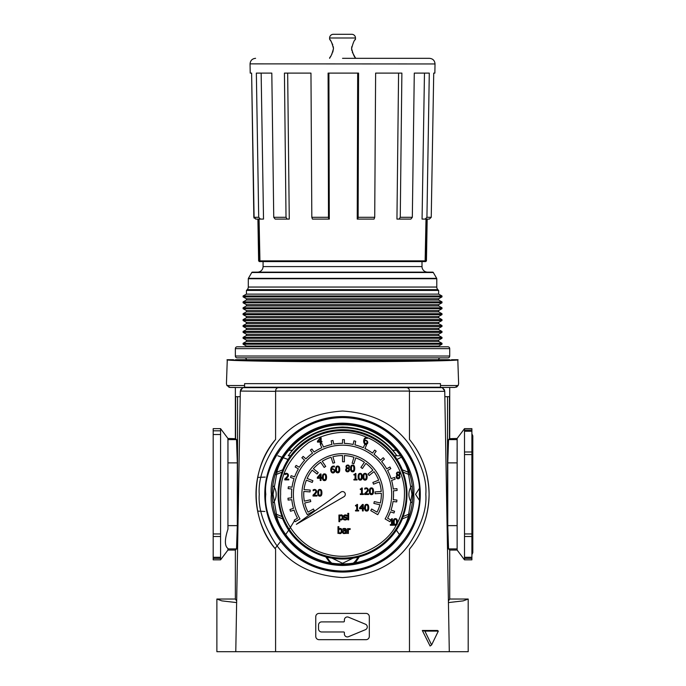 <?xml version="1.0" encoding="UTF-8"?>
<svg xmlns="http://www.w3.org/2000/svg" width="686" height="686" viewBox="0 0 686 686"><rect width="100%" height="100%" fill="white"/><g stroke="black" fill="none" stroke-linecap="round" stroke-linejoin="round"><path stroke-width="1.03" d="M449.716 360.467L449.562 359.721L235.512 359.721L235.358 360.467M347.879 427.267L342.537 427.044C363.228 427.704 379.993 435.447 392.821 450.273L382.642 440.644M370.62 433.329L357.097 428.673M444.845 396.68L449.459 396.68L449.459 438.706L457.133 438.448L464.499 428.656L471.891 428.656L471.891 431.245L464.499 431.245L464.499 559.853L457.133 550.052L449.716 550.061L449.716 599.032L448.412 600.996M396.302 450.273L392.821 450.273L396.405 455.041M396.388 530.167L399.758 535.046M265.199 477.087L257.662 477.413M275.06 548.5L280.643 541.374M285.728 534.463L288.686 530.167M289.243 529.318L294.543 520.58M257.636 511.087L264.882 511.482M330.523 563.523L325.704 556.8M359.37 556.8L355.442 562.692M367.276 626.935A2.958 2.958 0 0 1 365.449 629.671L348.471 636.702A2.958 2.958 0 0 1 344.389 633.967L344.389 632.724A0.737 0.737 0 0 0 343.643 631.986L321.691 631.986A3.181 3.181 0 0 1 318.518 628.805L318.518 625.075A3.181 3.181 0 0 1 321.691 621.893L343.643 621.893A0.737 0.737 0 0 0 344.389 621.156L344.389 619.904A2.958 2.958 0 0 1 348.471 617.177L365.449 624.209A2.958 2.958 0 0 1 367.276 626.935M302.355 440.695L292.253 450.273C305.047 435.464 321.803 427.721 342.537 427.044M236.661 600.996L235.358 599.032L235.358 550.061L236.524 548.903L237.305 525.63L237.305 462.878L236.524 439.615L227.932 439.615L227.941 438.448L235.615 438.706L235.615 396.68L237.553 396.68L237.553 549.949M449.459 438.706L448.558 439.615L447.769 462.878L447.769 525.63L448.558 548.903L449.716 550.061M447.769 462.878L457.142 462.878L457.133 438.448M290.735 455.821L288.266 455.744A66.593 66.593 0 0 1 396.808 455.744L400.401 455.821M288.266 455.744L292.253 450.273L288.78 450.273M240.229 396.68L237.553 396.68M236.524 439.615L235.615 438.706M235.358 599.032L216.879 599.032L216.879 651.7L275.592 651.7L275.592 549.16C249.841 520.039 249.644 468.881 275.592 439.469L275.618 391.08C275.729 388.722 276.912 387.59 279.159 387.659L405.915 387.659C408.161 387.59 409.345 388.722 409.456 391.08L409.482 439.469C422.156 454.955 428.69 473.237 429.084 494.314C428.716 515.306 422.182 533.588 409.482 549.16L409.482 651.7L468.195 651.7L468.195 599.032L449.716 599.032M457.108 448.258L457.108 461.412M457.142 462.878L457.133 550.052M464.499 428.656L464.499 431.245M457.108 548.8L457.108 548.346M468.195 599.032L463.187 600.876L448.438 602.582M396.568 455.821L394.347 455.821M401.953 456.85L396.997 459.457M288.077 459.457L277.907 455.821M235.358 550.061L227.949 550.061L227.932 548.903L236.524 548.903M216.879 599.032L221.887 600.876L236.636 602.582M227.932 439.615L227.932 462.878L237.305 462.878M237.305 525.63L227.932 525.63L227.932 462.878M227.932 525.63L227.966 529.146C224.545 539.53 224.545 545.987 227.966 548.508L227.966 548.508M227.966 461.412L227.966 440.335M227.941 438.448L220.575 428.656L220.575 430.817L213.183 430.817L213.183 428.656L220.575 428.656M220.575 434.512L220.575 533.94L213.183 533.94L213.183 434.512L220.575 434.512L220.575 430.817M220.575 536.512L220.575 557.264L213.183 557.264L213.183 536.512L220.575 536.512L220.575 533.94M220.575 558.387L220.575 559.853L213.183 559.853L213.183 558.387L220.575 558.387L220.575 557.264M220.575 559.853L227.949 550.052M227.966 529.146L227.966 527.097M464.499 557.264L471.891 557.264L471.891 559.853L464.499 559.853M464.499 533.94L471.891 533.94L471.891 431.245M471.891 557.264L471.891 536.512L464.499 536.512M464.499 451.997L471.891 451.997L471.891 454.569L464.499 454.569M471.891 533.94L471.891 536.512M213.183 557.264L213.183 558.387M213.183 533.94L213.183 536.512M213.183 430.817L213.183 434.512M235.358 438.448L235.358 387.444L230.136 387.444L243.058 387.573M242.707 387.684L240.563 389.828M275.592 391.354L240.332 391.071L235.778 651.7M227.28 359.721C222.084 360.716 285.487 361.831 342.537 361.736C399.586 361.831 462.99 360.716 457.802 359.721L451.568 359.721C456.439 360.665 396.482 361.711 342.537 361.625C288.592 361.711 228.635 360.665 233.506 359.721L227.28 359.721L226.44 383.62L226.903 385.532L226.44 383.62M228.832 387.204L230.136 387.444L226.903 385.532L244.593 385.532L244.593 383.645L440.481 383.645L440.481 385.532L458.179 385.532L458.634 383.62L458.137 385.592L454.938 387.444L441.055 387.444M457.802 359.721L458.634 383.748M457.228 386.647L456.19 387.221M408.016 517.759C402.082 537.961 376.854 564.286 342.537 563.901C308.22 564.286 282.992 537.961 277.058 517.759L273.105 494.314L277.264 470.407C283.387 450.308 308.58 424.445 342.537 424.84C376.494 424.445 401.687 450.308 407.81 470.407L411.969 494.314L408.016 517.759M409.482 439.469A86.539 86.539 0 0 1 409.482 549.16M444.751 391.071L442.298 387.659L405.915 387.659M444.545 389.931L442.384 387.693M440.481 383.645L440.481 387.213L244.593 387.213L242.775 387.659L240.332 391.071M244.593 387.213L244.593 383.645M449.296 651.7L444.751 391.354L409.482 391.354M431.605 644.951L430.088 646.023L422.31 630.485L437.514 630.485L438.328 631.094L431.605 644.951L424.883 631.094L422.31 630.485M275.592 651.7L409.482 651.7M424.883 631.094L438.328 631.094M275.592 549.16A86.539 86.539 0 0 1 275.592 439.469M315.757 616.74A3.327 3.327 0 0 1 319.084 613.413L365.99 613.413A3.327 3.327 0 0 1 369.317 616.74L369.317 636.359A3.327 3.327 0 0 1 365.99 639.686L319.084 639.686A3.327 3.327 0 0 1 315.757 636.359L315.757 616.74M244.593 357.878A1.852 1.852 0 0 1 246.445 359.721M440.481 357.878A1.852 1.852 0 0 0 438.628 359.721M237.202 357.878L447.872 357.878A1.852 1.852 0 0 0 449.716 356.025L449.716 348.634A1.852 1.852 0 0 0 447.872 346.79L237.202 346.79A1.852 1.852 0 0 0 235.358 348.634L235.358 356.025A1.852 1.852 0 0 0 237.202 357.878M248.289 287.048L436.785 287.048L436.785 278.73L248.289 278.73L248.289 287.048A3.696 3.696 0 0 1 247.209 289.663L246.445 290.427L246.445 294.123L243.093 295.966L243.093 296.892L246.445 298.744L246.445 300.039L243.093 301.883L243.093 302.809L246.445 304.653L246.445 305.947L243.093 307.8L243.093 308.717L246.445 310.569L246.445 311.864L243.093 313.708L243.093 314.634L246.445 316.486L246.445 317.772L243.093 319.625L243.093 320.551L246.445 322.394L246.445 323.689L243.093 325.533L243.093 326.459L441.981 326.459L441.981 325.533L243.093 325.533M436.785 287.048A3.696 3.696 0 0 0 437.865 289.663L247.209 289.663M436.785 278.73A0.737 0.737 0 0 0 436.682 278.362L248.392 278.362A0.737 0.737 0 0 0 248.289 278.73M251.779 272.505L433.303 272.505A0.737 0.737 0 0 0 432.66 272.128L252.414 272.128A0.737 0.737 0 0 0 251.779 272.505L248.392 278.362M263.072 261.598L263.072 266.588A5.548 5.548 0 0 1 257.533 272.128M263.072 266.588L422.001 266.588A5.548 5.548 0 0 0 427.541 272.128M351.781 46.682L351.592 48.526C353.058 42.918 354.353 39.839 355.477 39.291L355.477 37.996A3.696 3.696 0 0 0 351.781 34.3L333.302 34.3A3.696 3.696 0 0 0 329.606 37.996L329.606 39.291C330.721 39.839 332.015 42.918 333.482 48.526L333.293 46.674M246.445 346.79L246.445 346.053L243.093 344.2L243.093 343.274L246.445 341.431L246.445 340.136L243.093 338.284L243.093 337.366L246.445 335.514L246.445 334.219L243.093 332.376L243.093 331.449L246.445 329.606L246.445 328.311L243.093 326.459M438.628 346.79L438.628 346.053L441.981 344.2L441.981 343.274L243.093 343.274M246.445 328.311L438.628 328.311L438.628 329.606L441.981 331.449L441.981 332.376L438.628 334.219L438.628 335.514L441.981 337.366L441.981 338.284L438.628 340.136L438.628 341.431L441.981 343.274M246.445 300.039L438.628 300.039L441.981 301.883L441.981 302.809L438.628 304.653L438.628 305.947L441.981 307.8L441.981 308.717L438.628 310.569L438.628 311.864L441.981 313.708L441.981 314.634L438.628 316.486L438.628 317.772L441.981 319.625L441.981 320.551L438.628 322.394L438.628 323.689L246.445 323.689M441.981 301.883L243.093 301.883M438.628 300.039L438.628 298.744L441.981 296.892L441.981 295.966L243.093 295.966M437.865 289.663L438.628 290.427L438.628 294.123L441.981 295.966M438.628 290.427L246.445 290.427M422.001 266.588L422.001 261.598M329.606 58.327L330.661 56.209M331.407 55L332.101 53.722M332.796 52.127L333.482 48.526C332.015 54.134 330.721 57.221 329.606 57.77M332.796 44.924L331.389 42.026M330.703 40.903L330.155 40.071M355.477 39.291L354.971 40.002M355.477 58.327L355.477 57.77C354.353 57.221 353.058 54.134 351.592 48.526L351.781 50.404M352.278 52.136L354.919 56.972M438.628 346.053L246.445 346.053M441.981 344.2L243.093 344.2M438.628 341.431L246.445 341.431M438.628 340.136L246.445 340.136M441.981 338.284L243.093 338.284M441.981 337.366L243.093 337.366M438.628 335.514L246.445 335.514M438.628 334.219L246.445 334.219M441.981 332.376L243.093 332.376M441.981 331.449L243.093 331.449M438.628 329.606L246.445 329.606M438.628 322.394L246.445 322.394M441.981 320.551L243.093 320.551M441.981 319.625L243.093 319.625M438.628 317.772L246.445 317.772M438.628 316.486L246.445 316.486M441.981 314.634L243.093 314.634M441.981 313.708L243.093 313.708M438.628 311.864L246.445 311.864M438.628 310.569L246.445 310.569M441.981 308.717L243.093 308.717M441.981 307.8L243.093 307.8M438.628 305.947L246.445 305.947M438.628 304.653L246.445 304.653M441.981 302.809L243.093 302.809M438.628 298.744L246.445 298.744M441.981 296.892L243.093 296.892M438.628 294.123L246.445 294.123M342.537 58.327L429.479 58.327L342.537 58.327M259.068 219.091L259.943 260.869L425.131 260.869L424.214 261.598L426.443 260.869L427.181 219.091M250.056 63.961L250.21 73.11L251.616 73.11L254.094 217.282L258.699 217.282L256.35 73.11L271.81 73.11L273.74 217.282L286.019 217.282L284.433 73.11L310.964 73.11L311.821 217.282L328.491 217.282L328.097 73.11L358.572 73.11L358.135 217.282L374.719 217.282L375.628 73.11L401.885 73.11L400.264 217.282L412.329 217.282L414.284 73.11L429.29 73.11L426.932 217.282L425.191 219.091L429.367 219.091L431.237 217.282L433.724 73.11L434.864 73.11L435.018 63.961L250.056 63.867C250.381 60.505 252.234 58.653 255.595 58.327M328.491 217.282L328.774 219.091L329.297 219.091L328.903 73.11M310.964 73.11L287.666 73.11L289.269 219.091L287.185 219.091L286.019 217.282M271.81 73.11L261.143 73.11L263.518 219.091L260.423 219.091L258.699 217.282M258.365 219.091L259.025 260.689L258.365 219.091M251.616 73.11L253.837 217.282L255.707 219.091L257.902 219.091L258.631 260.869L259.934 260.689M434.864 73.11L433.724 73.11M414.284 73.11L424.471 73.11L422.07 219.091L425.191 219.091M412.329 217.282L410.897 219.091L399.08 219.091L400.264 217.282M375.628 73.11L398.583 73.11L396.945 219.091L399.08 219.091M374.719 217.282L374.059 219.091L357.809 219.091L358.135 217.282M357.68 73.11L357.235 219.091L357.809 219.091M311.821 217.282L312.456 219.091L328.774 219.091M273.74 217.282L275.155 219.091L287.185 219.091M254.094 217.282L255.912 219.091L260.423 219.091M254 218.019L254.094 217.179M425.131 260.869L426.006 219.091M426.709 219.091L426.057 260.869M259.025 260.869L259.685 261.598L261.923 261.598L259.943 260.869M259.685 261.598L424.214 261.598M425.397 261.598L423.159 261.598M404.431 494.349C404.397 504.459 402.047 514.011 397.4 522.998L396.182 525.227C387.907 542.317 359.018 563.095 326.553 554.142C293.951 545.704 279.288 513.282 280.643 494.349C280.102 474.738 289.406 457.493 308.546 442.624C329.803 430.954 349.32 429.256 367.104 437.539L367.327 437.634C388.688 445.994 405.332 471.419 404.431 494.349M411.506 502.521A14.046 14.046 0 0 1 411.497 486.185A14.046 14.046 0 0 0 408.882 494.349M276.201 494.349A14.046 14.046 0 0 0 273.577 486.177A14.046 14.046 0 0 1 273.577 502.521M282.683 518.856A64.681 64.681 0 0 0 402.39 518.856L403.034 516.592A64.45 64.45 0 0 0 403.034 472.105L402.39 469.841A64.681 64.681 0 0 0 282.683 469.841L276.595 472.362M275.892 474.652L282.049 472.105L282.932 469.738M282.049 472.105A64.45 64.45 0 0 0 282.049 516.592L275.875 514.037M367.104 437.539A2.761 2.761 0 0 0 364.403 438.543A5.016 5.016 0 0 0 363.657 441.252A3.747 3.747 0 0 0 364.403 443.636A1.869 1.869 0 0 0 367.739 442.864A2.307 2.307 0 0 0 364.583 440.412A3.198 3.198 0 0 1 365.081 438.911A1.878 1.878 0 0 1 367.293 438.423L367.327 437.634M396.757 524.816A1.749 1.749 0 0 0 397.117 524.207A5.771 5.771 0 0 0 397.443 522.132A6.003 6.003 0 0 0 397.048 519.679L397.023 519.645A1.672 1.672 0 0 0 395.419 518.642L395.325 518.642A1.741 1.741 0 0 0 393.635 519.808A4.999 4.999 0 0 0 393.31 521.66A9.604 9.604 0 0 0 393.37 523.075A3.507 3.507 0 0 0 393.773 524.49A1.638 1.638 0 0 0 394.639 525.253A2.281 2.281 0 0 0 396.071 525.27A1.749 1.749 0 0 0 396.182 525.227M291.816 489.015A51.004 51.004 0 0 0 291.653 497.839L287.974 498.225A54.7 54.7 0 0 0 288.137 500.068L291.816 499.682A51.004 51.004 0 0 0 293.488 508.343L289.972 509.484A54.7 54.7 0 0 0 290.512 511.25L294.028 510.11A51.004 51.004 0 0 0 297.475 518.23L294.268 520.082A54.7 54.7 0 0 0 295.169 521.694L299.971 518.925A49.152 49.152 0 0 1 342.537 445.188A49.152 49.152 0 0 1 385.112 518.925L389.905 521.694L390.72 520.245L391.509 520.245L391.509 524.584L390.334 524.584L390.334 525.244L393.49 525.244L393.49 524.584L392.341 524.584L392.341 518.753L391.672 518.753A0.858 0.858 0 0 1 391.243 519.508A2.204 2.204 0 0 1 390.334 519.654L387.607 518.23A51.004 51.004 0 0 0 390.445 511.859L393.961 512.999A54.7 54.7 0 0 0 394.561 511.25L391.046 510.11A51.004 51.004 0 0 0 393.035 501.509L396.714 501.903A54.7 54.7 0 0 0 396.937 500.068L393.258 499.682A51.004 51.004 0 0 0 393.421 490.859L397.1 490.473A54.7 54.7 0 0 0 396.937 488.629L393.258 489.015A51.004 51.004 0 0 0 391.586 480.354L395.102 479.214A54.7 54.7 0 0 0 394.561 477.447L391.046 478.588A51.004 51.004 0 0 0 387.607 470.459L390.806 468.615A54.7 54.7 0 0 0 389.905 466.995L386.707 468.847A51.004 51.004 0 0 0 381.656 461.618L384.4 459.14A54.7 54.7 0 0 0 383.191 457.742L380.438 460.22A51.004 51.004 0 0 0 373.99 454.201L376.168 451.208A54.7 54.7 0 0 0 374.693 450.093L372.515 453.086A51.004 51.004 0 0 0 364.961 448.533L366.461 445.154A54.7 54.7 0 0 0 364.789 444.374L363.28 447.752A51.004 51.004 0 0 0 354.945 444.871L355.708 441.261A54.7 54.7 0 0 0 353.907 440.841L353.144 444.459A51.004 51.004 0 0 0 344.389 443.379L344.389 439.683A54.7 54.7 0 0 0 342.537 439.649L342.537 443.345A51.004 51.004 0 0 0 333.748 444.108L332.976 440.489A54.7 54.7 0 0 0 331.166 440.841L331.93 444.459A51.004 51.004 0 0 0 323.492 447.032L321.991 443.653A54.7 54.7 0 0 0 321.142 444.005L321.142 442.084L321.914 442.084L321.914 441.39L321.142 441.39L321.142 437.848L320.345 437.848L317.455 441.175L317.455 442.084L320.311 442.084L320.311 444.425L321.794 447.752A51.004 51.004 0 0 0 314.077 452.023L311.898 449.03A54.7 54.7 0 0 0 310.389 450.093L312.559 453.086A51.004 51.004 0 0 0 305.896 458.865L303.152 456.396A54.7 54.7 0 0 0 301.891 457.742L304.635 460.22A51.004 51.004 0 0 0 299.319 467.26L296.12 465.417A54.7 54.7 0 0 0 295.169 466.995L298.367 468.847A51.004 51.004 0 0 0 294.637 476.839L291.113 475.698A54.7 54.7 0 0 0 290.512 477.447L294.028 478.588A51.004 51.004 0 0 0 292.039 487.18L288.36 486.794A54.7 54.7 0 0 0 288.137 488.629L291.816 489.015M304.335 501.174A38.81 38.81 0 0 1 303.838 491.45L310.046 491.913A32.585 32.585 0 0 1 310.235 490.07L304.018 489.607A38.81 38.81 0 0 1 306.41 480.166L312.207 482.438A32.585 32.585 0 0 1 312.927 480.74L307.131 478.468A38.81 38.81 0 0 1 312.199 470.15L317.061 474.026A32.585 32.585 0 0 1 318.253 472.62L313.382 468.735A38.81 38.81 0 0 1 320.679 462.287L324.178 467.423A32.585 32.585 0 0 1 325.739 466.429L322.231 461.275A38.81 38.81 0 0 1 331.098 457.262L332.933 463.204A32.585 32.585 0 0 1 334.717 462.716L332.882 456.765A38.81 38.81 0 0 1 342.537 455.538L342.537 461.764A32.585 32.585 0 0 1 344.389 461.815L344.389 455.581A38.81 38.81 0 0 1 353.976 457.262L352.141 463.204A32.585 32.585 0 0 1 353.89 463.805L355.725 457.854A38.81 38.81 0 0 1 364.395 462.287L360.896 467.423A32.585 32.585 0 0 1 362.388 468.504L365.904 463.359A38.81 38.81 0 0 1 372.875 470.15L368.013 474.026A32.585 32.585 0 0 1 369.128 475.509L373.999 471.625A38.81 38.81 0 0 1 378.663 480.166L372.875 482.438A32.585 32.585 0 0 1 373.501 484.179L379.298 481.906A38.81 38.81 0 0 1 381.236 491.45L375.036 491.913A32.585 32.585 0 0 1 375.122 493.757L381.33 493.294A38.81 38.81 0 0 1 380.37 502.984L374.307 501.595A32.585 32.585 0 0 1 373.844 503.387L379.915 504.776A38.81 38.81 0 0 1 377.034 512.125L371.64 509.012A32.585 32.585 0 0 1 370.757 510.641L377.746 514.672A40.654 40.654 0 0 0 342.537 453.695A40.654 40.654 0 0 0 307.328 514.672L314.317 510.641A32.585 32.585 0 0 1 313.442 509.012L308.048 512.125A38.81 38.81 0 0 1 304.704 502.984L310.767 501.595A32.585 32.585 0 0 1 310.406 499.785L304.335 501.174M318.09 490.601A4.999 4.999 0 0 0 317.764 492.368A4.999 4.999 0 0 0 317.772 492.454A9.604 9.604 0 0 0 317.824 493.869A3.507 3.507 0 0 0 318.227 495.275A1.638 1.638 0 0 0 319.093 496.047A2.281 2.281 0 0 0 320.525 496.064A1.749 1.749 0 0 0 321.571 495A5.771 5.771 0 0 0 321.897 492.925A6.003 6.003 0 0 0 321.502 490.464L321.477 490.43A1.672 1.672 0 0 0 319.873 489.435L319.779 489.435A1.741 1.741 0 0 0 318.09 490.601M322.72 475.046A4.999 4.999 0 0 0 322.394 476.813A4.999 4.999 0 0 0 322.403 476.899A9.604 9.604 0 0 0 322.454 478.313A3.507 3.507 0 0 0 322.857 479.72A1.638 1.638 0 0 0 323.723 480.492A2.281 2.281 0 0 0 325.164 480.509A1.749 1.749 0 0 0 326.202 479.445A5.771 5.771 0 0 0 326.527 477.37A6.003 6.003 0 0 0 326.133 474.909L326.107 474.875A1.672 1.672 0 0 0 324.504 473.88L324.409 473.88A1.741 1.741 0 0 0 322.72 475.046M331.475 467.132A5.016 5.016 0 0 0 330.729 469.833A3.747 3.747 0 0 0 331.484 472.225A1.869 1.869 0 0 0 334.811 471.453A2.307 2.307 0 0 0 331.655 469.001A3.198 3.198 0 0 1 332.153 467.5A1.878 1.878 0 0 1 334.365 467.012L334.399 466.18A2.761 2.761 0 0 0 331.475 467.132M335.943 467.243A4.999 4.999 0 0 0 335.617 469.095A9.604 9.604 0 0 0 335.677 470.51A3.507 3.507 0 0 0 336.08 471.917A1.638 1.638 0 0 0 336.946 472.688A2.281 2.281 0 0 0 338.378 472.705A1.749 1.749 0 0 0 339.424 471.642A5.771 5.771 0 0 0 339.75 469.567A6.003 6.003 0 0 0 339.356 467.106L339.33 467.072A1.672 1.672 0 0 0 337.726 466.077L337.632 466.077A1.741 1.741 0 0 0 335.943 467.243M342.554 532.053A1.475 1.475 0 0 0 343.463 533.476A2.024 2.024 0 0 0 345.598 532.936L345.598 533.451L346.421 533.451L346.421 530.141A1.501 1.501 0 0 0 345.89 528.846A2.35 2.35 0 0 0 344.423 528.486A5.951 5.951 0 0 0 342.949 528.7L342.949 529.541L343.695 529.309A2.984 2.984 0 0 1 344.861 529.24A0.763 0.763 0 0 1 345.538 529.695A1.809 1.809 0 0 1 345.598 530.261A6.731 6.731 0 0 0 343.437 530.63A1.415 1.415 0 0 0 342.554 532.053M344.14 515.263A1.415 1.415 0 0 0 343.858 517.244A2.255 2.255 0 0 0 345.067 517.81A2.307 2.307 0 0 1 346.001 518.127A0.677 0.677 0 0 1 345.195 519.311A2.778 2.778 0 0 1 343.592 518.667L343.557 519.585A3.49 3.49 0 0 0 345.161 519.997A2.032 2.032 0 0 0 346.576 519.551A1.381 1.381 0 0 0 345.976 517.184A3.619 3.619 0 0 1 344.604 516.755A0.635 0.635 0 0 1 344.732 515.743A1.784 1.784 0 0 1 346.147 515.743A2.547 2.547 0 0 1 346.859 516.146L346.859 515.263A2.804 2.804 0 0 0 344.14 515.263M345.675 469.893A1.887 1.887 0 0 0 347.785 471.822A1.998 1.998 0 0 0 348.745 468.264L348.745 468.161A1.775 1.775 0 0 0 348.437 465.142A2.547 2.547 0 0 0 346.722 465.314A1.689 1.689 0 0 0 346.773 468.126L346.773 468.221A1.826 1.826 0 0 0 345.675 469.893M350.898 466.24A4.999 4.999 0 0 0 350.572 468.006A4.999 4.999 0 0 0 350.58 468.092A9.604 9.604 0 0 0 350.632 469.507A3.507 3.507 0 0 0 351.035 470.922A1.638 1.638 0 0 0 351.901 471.694A2.281 2.281 0 0 0 353.341 471.702A1.749 1.749 0 0 0 354.379 470.647A5.771 5.771 0 0 0 354.705 468.572A6.003 6.003 0 0 0 354.31 466.111L354.285 466.077A1.672 1.672 0 0 0 352.681 465.082L352.587 465.082A1.741 1.741 0 0 0 350.898 466.24M358.452 474.549A4.999 4.999 0 0 0 358.135 476.401A9.604 9.604 0 0 0 358.186 477.816A3.507 3.507 0 0 0 358.598 479.231A1.638 1.638 0 0 0 359.464 479.994A2.281 2.281 0 0 0 360.896 480.011A1.749 1.749 0 0 0 361.942 478.948A5.771 5.771 0 0 0 362.268 476.873A6.003 6.003 0 0 0 361.865 474.412L361.839 474.378A1.672 1.672 0 0 0 360.236 473.383L360.141 473.383A1.741 1.741 0 0 0 358.452 474.549M363.306 474.549A4.999 4.999 0 0 0 362.988 476.401A9.604 9.604 0 0 0 363.04 477.816A3.507 3.507 0 0 0 363.451 479.231A1.638 1.638 0 0 0 364.317 479.994A2.281 2.281 0 0 0 365.749 480.011A1.749 1.749 0 0 0 366.796 478.948A5.771 5.771 0 0 0 367.121 476.873A6.003 6.003 0 0 0 366.718 474.412L366.693 474.378A1.672 1.672 0 0 0 365.089 473.383L364.995 473.383A1.741 1.741 0 0 0 363.306 474.549M364.935 505.505A4.999 4.999 0 0 0 364.609 507.357A9.604 9.604 0 0 0 364.669 508.772A3.507 3.507 0 0 0 365.072 510.187A1.638 1.638 0 0 0 365.938 510.95A2.281 2.281 0 0 0 367.37 510.967A1.749 1.749 0 0 0 368.416 509.904A5.771 5.771 0 0 0 368.742 507.829A6.003 6.003 0 0 0 368.339 505.376L368.322 505.342A1.672 1.672 0 0 0 366.71 504.339L366.624 504.339A1.741 1.741 0 0 0 364.935 505.505M369.711 489.067A4.999 4.999 0 0 0 369.385 490.919A9.604 9.604 0 0 0 369.445 492.334A3.507 3.507 0 0 0 369.848 493.748A1.638 1.638 0 0 0 370.714 494.512A2.281 2.281 0 0 0 372.146 494.529A1.749 1.749 0 0 0 373.193 493.466A5.771 5.771 0 0 0 373.518 491.39A6.003 6.003 0 0 0 373.124 488.929L373.098 488.895A1.672 1.672 0 0 0 371.495 487.9L371.4 487.9A1.741 1.741 0 0 0 369.711 489.067M396.165 476.83A1.887 1.887 0 0 0 398.266 478.768A1.998 1.998 0 0 0 399.226 475.201L399.226 475.106A1.775 1.775 0 0 0 398.926 472.079A2.547 2.547 0 0 0 397.211 472.251A1.689 1.689 0 0 0 397.254 475.064L397.254 475.166A1.826 1.826 0 0 0 396.165 476.83M345.307 494.349A2.77 2.77 0 0 0 340.916 492.102L296.361 524.336L343.926 496.741A2.77 2.77 0 0 0 345.307 494.349M394.21 522.783A9.578 9.578 0 0 1 394.39 520.117A0.978 0.978 0 0 1 396.191 519.774A1.972 1.972 0 0 1 396.474 520.563A10.624 10.624 0 0 1 396.542 522.732A4.433 4.433 0 0 1 396.354 523.915A1.338 1.338 0 0 1 394.407 523.967A4.433 4.433 0 0 1 394.21 522.783M365.029 443.147A2.864 2.864 0 0 1 364.583 441.038A2.152 2.152 0 0 1 365.741 440.678A1.235 1.235 0 0 1 366.916 441.407A2.221 2.221 0 0 1 366.753 443.053A1.106 1.106 0 0 1 365.029 443.147M318.664 493.577A9.578 9.578 0 0 1 318.844 490.91A0.978 0.978 0 0 1 320.645 490.559A1.972 1.972 0 0 1 320.928 491.356A10.624 10.624 0 0 1 321.005 493.526A4.433 4.433 0 0 1 320.816 494.709A1.338 1.338 0 0 1 318.87 494.76A4.433 4.433 0 0 1 318.664 493.577M323.295 478.022A9.578 9.578 0 0 1 323.475 475.355A0.978 0.978 0 0 1 325.275 475.004A1.972 1.972 0 0 1 325.558 475.801A10.624 10.624 0 0 1 325.636 477.971A4.433 4.433 0 0 1 325.447 479.154A1.338 1.338 0 0 1 323.5 479.205A4.433 4.433 0 0 1 323.295 478.022M332.101 471.736A2.864 2.864 0 0 1 331.655 469.618A2.152 2.152 0 0 1 332.813 469.267A1.235 1.235 0 0 1 333.996 469.996A2.221 2.221 0 0 1 333.825 471.642A1.106 1.106 0 0 1 332.101 471.736M336.517 470.219A9.578 9.578 0 0 1 336.697 467.552A0.978 0.978 0 0 1 338.498 467.2A1.972 1.972 0 0 1 338.781 467.998A10.624 10.624 0 0 1 338.85 470.167A4.433 4.433 0 0 1 338.661 471.351A1.338 1.338 0 0 1 336.715 471.402A4.433 4.433 0 0 1 336.517 470.219M343.643 532.636A0.737 0.737 0 0 1 344.149 531.11A9.175 9.175 0 0 1 345.598 530.913L345.598 532.259A2.847 2.847 0 0 1 345.015 532.67A1.372 1.372 0 0 1 343.643 532.636M346.884 470.776A1.604 1.604 0 0 1 347.288 468.444A3.559 3.559 0 0 1 348.814 469.284A1.346 1.346 0 0 1 346.884 470.776M346.876 467.226A0.995 0.995 0 0 1 348.565 465.966A1.363 1.363 0 0 1 348.239 468.015A2.778 2.778 0 0 1 346.876 467.226M351.472 469.224A9.578 9.578 0 0 1 351.652 466.557A0.978 0.978 0 0 1 353.453 466.206A1.972 1.972 0 0 1 353.736 466.995A10.624 10.624 0 0 1 353.813 469.173A4.433 4.433 0 0 1 353.624 470.356A1.338 1.338 0 0 1 351.678 470.399A4.433 4.433 0 0 1 351.472 469.224M359.027 477.525A9.578 9.578 0 0 1 359.207 474.858A0.978 0.978 0 0 1 361.016 474.515A1.972 1.972 0 0 1 361.29 475.304A10.624 10.624 0 0 1 361.368 477.473A4.433 4.433 0 0 1 361.179 478.657A1.338 1.338 0 0 1 359.232 478.708A4.433 4.433 0 0 1 359.027 477.525M363.88 477.525A9.578 9.578 0 0 1 364.06 474.858A0.978 0.978 0 0 1 365.87 474.515A1.972 1.972 0 0 1 366.144 475.304A10.624 10.624 0 0 1 366.221 477.473A4.433 4.433 0 0 1 366.032 478.657A1.338 1.338 0 0 1 364.086 478.708A4.433 4.433 0 0 1 363.88 477.525M365.501 508.48A9.578 9.578 0 0 1 365.689 505.814A0.978 0.978 0 0 1 367.49 505.471A1.972 1.972 0 0 1 367.773 506.259A10.624 10.624 0 0 1 367.842 508.429A4.433 4.433 0 0 1 367.653 509.612A1.338 1.338 0 0 1 365.707 509.664A4.433 4.433 0 0 1 365.501 508.48M370.286 492.042A9.578 9.578 0 0 1 370.466 489.375A0.978 0.978 0 0 1 372.266 489.032A1.972 1.972 0 0 1 372.549 489.821A10.624 10.624 0 0 1 372.627 491.991A4.433 4.433 0 0 1 372.438 493.174A1.338 1.338 0 0 1 370.483 493.225A4.433 4.433 0 0 1 370.286 492.042M397.374 477.713A1.604 1.604 0 0 1 397.777 475.389A3.559 3.559 0 0 1 399.295 476.221A1.346 1.346 0 0 1 397.374 477.713M397.357 474.172A0.995 0.995 0 0 1 399.046 472.911A1.363 1.363 0 0 1 398.72 474.952A2.778 2.778 0 0 1 397.357 474.172M276.578 516.326L282.932 518.959L282.049 516.592M402.142 469.738L408.479 472.362M408.496 516.326L402.142 518.959M320.251 474.009L317.352 477.345L317.352 478.253L320.208 478.253L320.208 480.483L321.039 480.483L321.039 478.253L321.811 478.253L321.811 477.559L321.039 477.559L321.039 474.009L320.251 474.009M338.798 526.694L337.984 526.694L337.984 533.451L338.901 533.262A1.852 1.852 0 0 0 341.577 532.722A3.747 3.747 0 0 0 341.688 529.292A1.689 1.689 0 0 0 339.484 528.64A3.121 3.121 0 0 0 338.798 529.112L338.798 526.694M339.759 515.023L338.935 515.023L338.935 521.669L339.759 521.669L339.759 519.636A2.015 2.015 0 0 0 342.537 519.113A3.679 3.679 0 0 0 342.631 515.692A1.526 1.526 0 0 0 341.234 514.886A2.358 2.358 0 0 0 339.759 515.538L339.759 515.023M348.385 528.597L347.57 528.597L347.57 533.451L348.385 533.451L348.385 530.012A1.887 1.887 0 0 1 350.143 529.481L350.143 528.623A2.109 2.109 0 0 0 348.385 529.326L348.385 528.597M348.711 514.217L348.711 513.368L347.785 513.368L347.785 514.217L348.711 514.217M348.651 519.877L348.651 515.023L347.836 515.023L347.836 519.877L348.651 519.877M355.074 479.325L353.899 479.325L353.899 479.986L357.054 479.986L357.054 479.325L355.905 479.325L355.905 473.494L355.237 473.494A0.858 0.858 0 0 1 354.799 474.249A2.204 2.204 0 0 1 353.899 474.395L353.899 474.986L355.074 474.986L355.074 479.325M356.694 510.281L355.52 510.281L355.52 510.941L358.675 510.941L358.675 510.281L357.526 510.281L357.526 504.45L356.857 504.45A0.858 0.858 0 0 1 356.42 505.205A2.204 2.204 0 0 1 355.52 505.35L355.52 505.942L356.694 505.942L356.694 510.281M362.457 504.476L359.567 507.812L359.567 508.72L362.422 508.72L362.422 510.941L363.254 510.941L363.254 508.72L364.026 508.72L364.026 508.026L363.254 508.026L363.254 504.476L362.457 504.476M361.471 493.843L360.296 493.843L360.296 494.503L363.451 494.503L363.451 493.843L362.302 493.843L362.302 488.012L361.633 488.012A0.858 0.858 0 0 1 361.196 488.766A2.204 2.204 0 0 1 360.296 488.912L360.296 489.504L361.471 489.504L361.471 493.843M366.204 492.025A27.637 27.637 0 0 1 364.643 493.586L364.643 494.495L368.631 494.495L368.631 493.748L365.449 493.748A14.509 14.509 0 0 0 368.022 490.97A2.118 2.118 0 0 0 366.435 487.892A4.356 4.356 0 0 0 364.781 488.286L364.781 489.229L365.449 488.852A1.912 1.912 0 0 1 366.787 488.706A0.918 0.918 0 0 1 367.413 489.272A1.869 1.869 0 0 1 367.053 490.979A8.489 8.489 0 0 1 366.204 492.025M314.582 493.56A27.637 27.637 0 0 1 313.022 495.12L313.022 496.038L317.009 496.038L317.009 495.292L313.828 495.292A14.509 14.509 0 0 0 316.4 492.505A2.118 2.118 0 0 0 314.814 489.435A4.356 4.356 0 0 0 313.159 489.821L313.159 490.773L313.828 490.387A1.912 1.912 0 0 1 315.174 490.241A0.918 0.918 0 0 1 315.792 490.816A1.869 1.869 0 0 1 315.431 492.514A8.489 8.489 0 0 1 314.582 493.56M286.371 477.422A27.637 27.637 0 0 1 284.81 478.974L284.81 479.891L288.797 479.891L288.797 479.145L285.625 479.145A14.509 14.509 0 0 0 288.197 476.367A2.118 2.118 0 0 0 286.602 473.289A4.356 4.356 0 0 0 284.947 473.674L284.947 474.626L285.625 474.249A1.912 1.912 0 0 1 286.962 474.095A0.918 0.918 0 0 1 287.58 474.669A1.869 1.869 0 0 1 287.22 476.376A8.489 8.489 0 0 1 286.371 477.422M320.311 441.39L318.132 441.39L320.311 438.869L320.311 441.39M320.208 477.559L318.038 477.559L320.208 475.029L320.208 477.559M338.798 532.576L338.798 529.798A2.109 2.109 0 0 1 340.085 529.24A0.926 0.926 0 0 1 341.019 529.849A3.404 3.404 0 0 1 341.208 531.007A2.564 2.564 0 0 1 340.951 532.267A1.123 1.123 0 0 1 339.87 532.859A2.221 2.221 0 0 1 338.798 532.576M339.759 518.976L339.759 516.215A2.89 2.89 0 0 1 340.35 515.829A1.158 1.158 0 0 1 341.962 516.266A2.804 2.804 0 0 1 342.16 517.415A2.332 2.332 0 0 1 341.894 518.65A1.175 1.175 0 0 1 340.822 519.242A2.195 2.195 0 0 1 339.759 518.976M362.422 508.026L360.244 508.026L362.422 505.496L362.422 508.026M443.01 360.467L242.072 360.467M357.895 557.178A16.927 16.927 0 0 1 353.401 563.043M331.672 563.043A16.927 16.927 0 0 1 327.179 557.178M353.007 558.172L342.537 563.309L332.067 558.172M448.558 439.615L457.142 439.615M447.521 549.949L447.521 396.68M457.142 548.903L448.558 548.903M457.142 525.63L447.769 525.63M464.499 430.122L471.891 430.122M471.891 558.387L464.499 558.387M271.373 494.314C268.518 515.126 289.869 564.509 342.537 565.478C395.213 564.509 416.565 515.126 413.701 494.314C416.565 473.494 395.213 424.12 342.537 423.151C289.869 424.12 268.518 473.494 271.373 494.314M412.775 494.314A70.238 70.238 0 0 1 342.537 564.552A70.238 70.238 0 0 1 272.299 494.314A70.238 70.238 0 0 1 342.537 424.077A70.238 70.238 0 0 1 412.775 494.314M425.826 494.314C426.932 479.84 421.384 463.179 409.165 444.339C394.699 424.128 372.489 413.023 342.537 411.025C312.584 413.023 290.375 424.128 275.909 444.339C263.69 463.179 258.142 479.84 259.257 494.314C258.142 508.789 263.69 525.45 275.909 544.281C290.375 564.501 312.584 575.605 342.537 577.595C372.489 575.605 394.699 564.501 409.165 544.281C421.384 525.45 426.932 508.789 425.826 494.314M420.286 494.314A77.75 77.75 0 0 0 342.537 416.565A77.75 77.75 0 0 0 264.787 494.314A77.75 77.75 0 0 0 342.537 572.064A77.75 77.75 0 0 0 420.286 494.314M420.209 494.314A77.672 77.672 0 0 1 342.537 571.978A77.672 77.672 0 0 1 264.873 494.314A77.672 77.672 0 0 1 342.537 416.642A77.672 77.672 0 0 1 420.209 494.314M419.283 494.314C422.37 516.764 399.346 570.015 342.537 571.061C285.736 570.015 262.704 516.764 265.791 494.314C262.704 471.865 285.736 418.614 342.537 417.568C399.346 418.614 422.37 471.865 419.283 494.314M242.775 387.659L279.159 387.659M275.618 391.08L409.456 391.08M449.716 356.025L235.358 356.025M449.716 348.634L235.358 348.634M355.477 37.996L329.606 37.996M426.932 217.282L431.237 217.282M426.057 260.689L425.14 260.689M406.284 494.349A63.738 63.738 0 0 1 342.537 558.087A63.738 63.738 0 0 1 278.799 494.349A63.738 63.738 0 0 1 342.537 430.602A63.738 63.738 0 0 1 406.284 494.349M419.909 501.097L415.536 494.349L419.918 487.592M409.182 474.652L403.034 472.105M403.034 516.592L409.199 514.037M471.891 433.792L472.817 435.859L472.817 552.65L471.891 554.717M449.716 438.448L449.716 387.444M438.628 328.311L441.981 326.459M438.628 323.689L441.981 325.533M433.303 272.505L436.682 278.362M435.018 63.961L435.027 63.867C434.692 60.505 432.84 58.653 429.479 58.327M258.631 260.869L259.368 261.598M426.443 260.869L425.706 261.598"/></g></svg>
